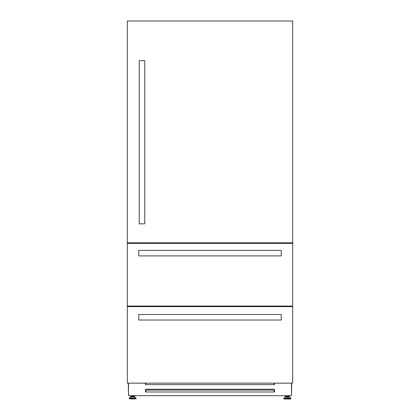 <?xml version="1.0" encoding="UTF-8"?>
<svg xmlns="http://www.w3.org/2000/svg" width="420" height="420" viewBox="0 0 420 420"><rect width="100%" height="100%" fill="white"/><g stroke="black" fill="none" stroke-linecap="round" stroke-linejoin="round"><path stroke-width="0.63" d="M127.302 21.924L127.302 355.115M127.502 242.823L127.502 243.374M127.502 306.07L127.502 306.621M130.966 242.823L130.966 243.374M131.014 242.823L131.014 243.374L131.019 242.823M288.986 242.823L288.986 243.374L288.981 242.823M289.034 242.823L289.034 243.374M292.498 242.823L292.498 243.374M292.498 306.07L292.498 306.621M292.698 21.924L292.698 355.115M131.114 397.021L131.114 396.428L134.18 396.428L134.18 397.021L134.804 397.021L132.647 397.021M132.647 399L136.122 398.722L129.176 398.722L132.647 399M289.706 397.105L290.745 398.181L283.957 398.181L285.002 397.105L289.706 397.105L288.887 397.021L288.887 396.428L285.82 396.428L285.82 397.021L285.196 397.021L287.354 397.021L285.82 397.021M289.506 397.021L287.354 397.021M290.546 399L284.156 399L283.878 398.722L290.824 398.722L290.546 399M128.499 395.624L128.315 383.145M145.462 383.145L145.462 384.615L274.538 384.615L274.538 383.145M274.166 391.991L274.538 391.991L274.538 389.23L145.462 389.23L145.462 391.991L274.166 391.991L274.166 390.873L273.247 390.075L146.753 390.075L145.834 390.873L145.834 391.991M130.757 395.682L130.757 397.021M291.501 395.624L291.685 383.145M274.538 391.015L274.166 391.015M145.834 391.015L145.462 391.015M285.464 395.682L285.464 397.021M289.244 395.682L289.244 397.021M134.536 395.682L134.536 397.021M128.499 383.145L128.499 395.682L291.501 395.682L291.501 383.145M145.834 384.615L145.834 383.502L146.244 383.145M274.166 384.615L274.166 383.502L273.756 383.145M292.698 242.823L292.698 21L127.302 21L127.302 242.823L292.698 242.823M292.698 306.07L292.698 243.374L127.302 243.374L127.302 306.07L292.698 306.07M292.698 383.145L292.698 306.621L127.302 306.621L127.302 383.145L292.698 383.145M281.232 250.383L281.232 255.911L138.768 255.911L138.768 250.383L281.232 250.383M290.451 306.621L290.451 306.07M129.549 306.07L129.549 306.621M281.232 314.486L281.232 320.019L138.768 320.019L138.768 314.486L281.232 314.486M144.764 223.828L139.23 223.828L139.23 60.643L144.764 60.643L144.764 223.828M127.465 242.823L127.465 243.374M127.465 306.07L127.465 306.621M127.544 242.823L127.544 243.374M127.544 306.07L127.544 306.621M127.701 242.823L127.701 243.374L127.706 242.823M127.701 306.07L127.701 306.621L127.706 306.07M292.299 242.823L292.299 243.374L292.294 242.823M292.299 306.07L292.299 306.621L292.294 306.07M292.457 242.823L292.457 243.374M292.457 306.07L292.457 306.621M292.535 242.823L292.535 243.374M292.535 306.07L292.535 306.621M134.999 397.105L136.043 398.181L129.255 398.181L130.294 397.105L134.804 397.021M129.255 398.181L136.122 398.375L136.122 398.722M290.745 398.181L283.878 398.375L283.878 398.722M133.555 395.682L133.555 396.428M290.824 398.375L290.824 398.722M288.256 395.682L288.256 396.428M286.445 395.682L286.445 396.428M131.744 395.682L131.744 396.428M129.176 398.375L129.176 398.722"/></g></svg>
